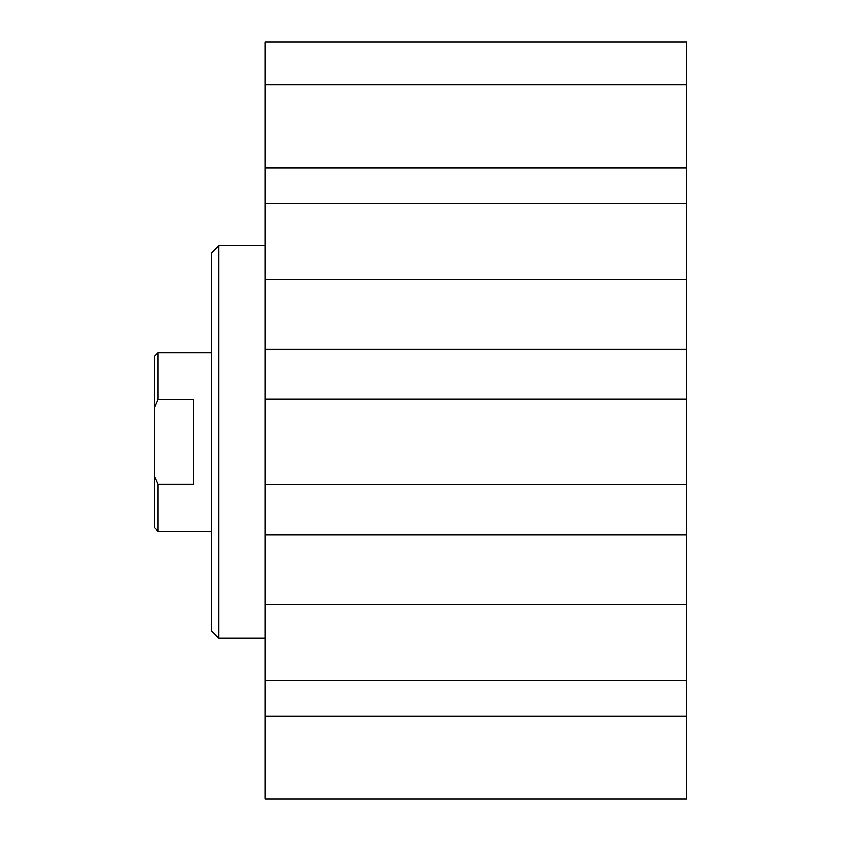 <?xml version="1.0" encoding="UTF-8"?>
<svg xmlns="http://www.w3.org/2000/svg" width="841" height="841" viewBox="0 0 841 841"><rect width="100%" height="100%" fill="white"/><g stroke="black" fill="none" stroke-linecap="round" stroke-linejoin="round"><path stroke-width="1.26" d="M686.487 84.888L686.487 42.05L265.188 42.05L265.188 798.95L686.487 798.95L686.487 84.888L265.188 84.888M218.776 638.287L218.776 245.551L211.638 252.699L211.638 631.149L218.776 638.287L265.188 638.287M218.776 245.551L265.188 245.551M686.487 716.038L265.188 716.038M686.487 680.295L265.188 680.295M686.487 604.542L265.188 604.542M686.487 534.75L265.188 534.75M686.487 484.763L265.188 484.763M686.487 399.076L265.188 399.076M686.487 349.099L265.188 349.099M686.487 279.307L265.188 279.307M686.487 203.543L265.188 203.543M686.487 167.811L265.188 167.811M193.787 399.528L193.787 484.321L158.087 484.321L154.513 476.164L154.513 407.675L158.087 399.528L193.787 399.528M211.638 531.176L158.087 531.176L158.087 484.321M158.087 399.528L158.087 352.663L211.638 352.663M154.513 476.164L154.513 527.612L158.087 531.176M158.087 352.663L154.513 356.237L154.513 407.675"/></g></svg>

